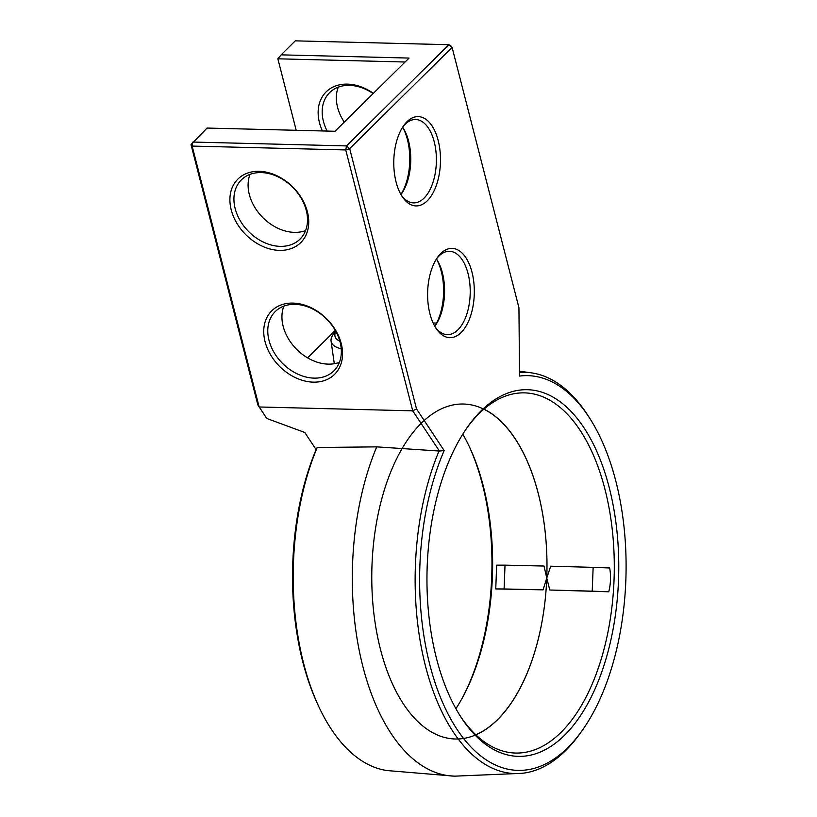 <?xml version="1.0" encoding="UTF-8"?>
<svg xmlns="http://www.w3.org/2000/svg" width="817" height="817" viewBox="0 0 817 817"><rect width="100%" height="100%" fill="white"/><g stroke="black" fill="none" stroke-linecap="round" stroke-linejoin="round"><path stroke-width="1.23" d="M582.133 730.592A197.438 103.167 -88.6 0 0 589.966 418.641A197.438 103.167 -88.6 0 0 521.103 375.891L519.541 376.075L518.938 307.723L452.097 47.406L448.88 44.71L450.964 45.956L452.097 47.406L349.686 148.612L345.744 149.94L412.728 410.839L439.413 451.045L376.729 446.868L317.21 447.491L316.108 449.575L304.751 432.459L266.761 418.467L257.855 404.946L191.015 144.629L192.148 146.08L259.142 406.978L412.728 410.839L416.527 408.929L444.152 450.575L443.161 452.924A197.438 103.167 -88.6 0 0 441.65 700.271A197.438 103.167 -88.6 0 0 567.713 747.718A197.438 103.167 -88.6 0 0 582.133 730.592L580.346 733.115A200.686 104.862 -88.6 0 1 565.681 750.527A200.686 104.862 -88.6 0 1 521.746 773.342A200.686 104.862 -88.6 0 1 425.534 666.274A200.686 104.862 -88.6 0 1 439.076 450.882M439.413 451.045L444.152 450.575M521.746 773.342L454.946 776.15A204.771 106.986 -88.6 0 1 454.068 776.13A204.771 106.986 -88.6 0 1 361.441 660.657A204.771 106.986 -88.6 0 1 376.729 446.868M345.744 149.94L192.148 146.08L192.873 142.056L346.469 145.916L345.744 149.94M293.007 303.097A44.68 33.477 -134.7 0 0 275.247 361.563A44.68 33.477 -134.7 0 0 341.21 363.218A44.68 33.477 -134.7 0 0 293.007 303.097M259.173 171.325A44.68 33.477 -134.7 0 0 241.413 229.791A44.68 33.477 -134.7 0 0 307.376 231.446A44.68 33.477 -134.7 0 0 259.173 171.325M454.068 776.13L387.176 770.564A201.237 105.148 -88.6 0 1 318.222 705.398A201.237 105.148 -88.6 0 1 317.21 447.491M318.222 705.398L317.108 702.967A197.714 103.299 -88.6 0 1 302.79 661.872A197.714 103.299 -88.6 0 1 316.108 449.575M469.683 447.399A183.662 95.967 -88.6 0 1 482.428 484.348A183.662 95.967 -88.6 0 1 463.453 695.829M191.015 144.629L207.048 128.055L335.001 131.271L409.072 58.068L281.119 54.851L295.284 40.85L448.88 44.71L346.469 145.916L349.686 148.612L416.527 408.929M564.516 735.29A183.396 95.824 -88.6 0 1 460.512 716.438A183.396 95.824 -88.6 0 1 467.794 426.668A183.396 95.824 -88.6 0 1 605.581 474.8A183.396 95.824 -88.6 0 1 564.516 735.29M406.978 121.723A44.68 23.346 -88.6 0 1 436.574 135.224A44.68 23.346 -88.6 0 1 432.632 193.629A44.68 23.346 -88.6 0 1 401.944 196.192A44.68 23.346 -88.6 0 1 403.721 125.604A44.68 23.346 -88.6 0 1 406.978 121.723M440.812 253.495A44.68 23.346 -88.6 0 1 470.408 266.985A44.68 23.346 -88.6 0 1 466.456 325.391A44.68 23.346 -88.6 0 1 435.778 327.954A44.68 23.346 -88.6 0 1 437.544 257.375A44.68 23.346 -88.6 0 1 440.812 253.495M519.51 372.481A200.686 104.862 -88.6 0 1 531.806 372.909A200.686 104.862 -88.6 0 1 588.301 416.027L589.966 418.641M295.08 304.343A41.698 31.24 -134.7 0 0 275.247 311.583A41.698 31.24 -134.7 0 0 282.335 363.197A41.698 31.24 -134.7 0 0 333.867 370.898A41.698 31.24 -134.7 0 0 335.093 330.099A41.698 31.24 -134.7 0 0 295.08 304.343M261.246 172.581A41.698 31.24 -134.7 0 0 241.413 179.811A41.698 31.24 -134.7 0 0 248.501 231.436A41.698 31.24 -134.7 0 0 300.033 239.126A41.698 31.24 -134.7 0 0 301.259 198.337A41.698 31.24 -134.7 0 0 261.246 172.581M405.089 62.01L277.851 58.814L296.203 130.291M307.58 357.856L335.297 330.456M462.8 434.174A180.149 94.129 -88.6 0 1 470.245 448.604A180.149 94.129 -88.6 0 1 464.066 694.654A180.149 94.129 -88.6 0 1 455.906 708.696M466.895 427.945A180.149 94.129 -88.6 0 1 514.373 393.671A180.149 94.129 -88.6 0 1 611.239 521.46A180.149 94.129 -88.6 0 1 561.013 732.349A180.149 94.129 -88.6 0 1 505.386 751.732A180.149 94.129 -88.6 0 1 459.685 715.11M402.893 126.819A41.698 21.783 -88.6 0 1 405.12 124.296A41.698 21.783 -88.6 0 1 415.639 119.507A41.698 21.783 -88.6 0 1 436.37 161.746A41.698 21.783 -88.6 0 1 413.545 202.882A41.698 21.783 -88.6 0 1 401.178 194.946M436.727 258.58A41.698 21.783 -88.6 0 1 438.954 256.068A41.698 21.783 -88.6 0 1 449.473 251.279A41.698 21.783 -88.6 0 1 470.204 293.507A41.698 21.783 -88.6 0 1 447.379 334.643A41.698 21.783 -88.6 0 1 435.012 326.708M283.856 306.12A41.698 31.24 -134.7 0 0 296.5 349.196A41.698 31.24 -134.7 0 0 339.423 362.35M250.022 174.358A41.698 31.24 -134.7 0 0 262.666 217.434A41.698 31.24 -134.7 0 0 305.589 230.578M433.092 322.97L436.584 323.062M373.369 93.342A44.68 33.477 -134.7 0 0 347.409 84.12A44.68 33.477 -134.7 0 0 322.429 130.955M277.851 58.814L281.119 54.851M483.97 409.123A167.536 87.542 -88.6 0 1 546.757 578.017L546.757 578.017A167.536 87.542 -88.6 0 1 410.073 713.088A167.536 87.542 -88.6 0 1 421.327 423.196A167.536 87.542 -88.6 0 1 546.757 578.017A167.536 87.542 -88.6 0 1 497.451 719.675A167.536 87.542 -88.6 0 1 475.8 734.769M543.08 589.843L546.757 578.017L543.999 566.038L505.018 565.15L504.099 588.955L543.08 589.843L495.745 588.945L496.665 565.139L505.018 565.15M608.767 591.784L549.77 590.007L592.223 591.161L593.142 567.355L609.686 567.978C611.055 575.975 610.748 583.91 608.767 591.784L592.223 591.161M593.142 567.355L550.699 566.201L546.757 578.017L549.77 590.007M400.953 194.538A41.698 21.783 91.4 0 0 401.474 193.823A41.698 21.783 91.4 0 0 403.128 127.942A41.698 21.783 91.4 0 0 402.638 127.207M434.777 326.3A41.698 21.783 91.4 0 0 435.298 325.595A41.698 21.783 91.4 0 0 436.952 259.714A41.698 21.783 91.4 0 0 436.472 258.979M434.756 326.259A44.68 23.346 91.4 0 0 436.452 259.009M400.922 194.497A44.68 23.346 91.4 0 0 402.618 127.248M373.134 93.577A41.698 31.24 -134.7 0 0 349.492 85.366A41.698 31.24 -134.7 0 0 329.649 92.607A41.698 31.24 -134.7 0 0 327.147 131.067M341.22 348.767A36.51 14.849 165.6 0 1 331.069 341.128A36.51 14.849 165.6 0 1 333.836 333.673L335.777 331.304M338.269 87.153A41.698 31.24 -134.7 0 0 344.274 122.101M495.745 588.945L504.099 588.955M339.841 341.2A31.454 12.796 165.6 0 1 335.889 331.508M519.5 371.214L531.806 372.909M331.069 341.128L334.306 363.708"/></g></svg>
